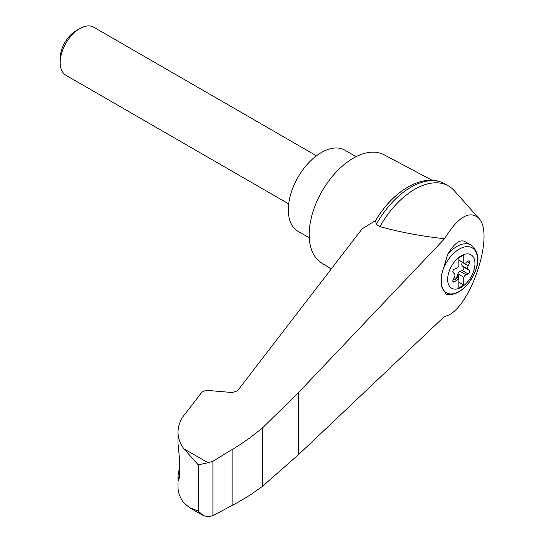 <?xml version="1.0" encoding="UTF-8"?>
<svg xmlns="http://www.w3.org/2000/svg" width="544" height="544" viewBox="0 0 544 544"><rect width="100%" height="100%" fill="white"/><g stroke="black" fill="none" stroke-linecap="round" stroke-linejoin="round"><path stroke-width="0.82" d="M444.57 316.343C468.758 312.868 495.944 234.049 478.502 217.96C469.18 210.195 457.871 217.11 444.57 238.714L298.602 392.448L262.548 427.87L262.548 486.295L298.602 454.546L444.57 316.343M478.502 217.96L454.294 190.706A67.667 39.073 120 0 0 448.521 185.973A67.667 39.073 120 0 0 379.943 226.644C400.602 232.322 422.144 236.348 444.57 238.714M262.548 427.87L250.342 437.573L239.204 445.196L212.915 461.312L207.985 462.706L198.254 464.882L183.92 448.807C180.01 443.557 178.044 438.022 178.01 432.201L178.01 443.421L179.296 456.865L179.296 477.829L178.738 480.332L178.01 475.939L178.01 487.159C178.044 492.599 180.01 497.848 183.92 502.901L189.462 507.613L203.109 515.494L207.985 516.8L212.915 515.685L239.204 501.609L250.342 494.904L262.548 486.295M178.01 432.201C178.072 425.292 180.805 418.724 186.218 412.508L201.239 392.992C202.864 391.177 205.36 390.354 208.733 390.517L232.254 392.53L237.504 390.803L362.175 228.806L375.639 220.51A64.702 37.359 120 0 1 407.327 187.496M461.312 287.273A19.319 11.152 -60 0 1 448.222 274.523A19.319 11.152 -60 0 1 463.944 254.49A19.319 11.152 -60 0 1 474.905 265.173A19.319 11.152 -60 0 1 461.312 287.273M456.552 268.212A3.468 2.006 120 0 0 458.857 265.778L458.857 257.89L463.76 255.061L463.76 262.942A3.468 2.006 120 0 0 463.991 263.112A3.468 2.006 120 0 0 466.065 262.718L468.119 261.202A2.081 1.204 120 0 1 469.363 260.964A2.081 1.204 120 0 1 469.486 263.146L468.207 265.764A3.468 2.006 120 0 0 468.207 269.253L469.486 270.402A2.081 1.204 120 0 1 469.594 272.231A2.081 1.204 120 0 1 468.119 273.924L466.065 274.774A3.468 2.006 120 0 0 463.76 277.209L463.76 285.097L458.857 287.926L458.857 280.044A3.468 2.006 120 0 0 458.626 279.874A3.468 2.006 120 0 0 456.552 280.269L454.498 281.785A2.081 1.204 120 0 1 453.254 282.023A2.081 1.204 120 0 1 453.138 279.84L454.41 277.222A3.468 2.006 120 0 0 454.41 273.734L453.138 272.585A2.081 1.204 120 0 1 453.023 270.756A2.081 1.204 120 0 1 454.498 269.062L456.552 268.212M458.857 260.107L463.76 262.942M470.934 244.997C483.691 255.666 476.762 271.415 468.044 283.798C460.992 292.142 453.689 295.637 446.134 294.284L441.674 286.491A37.434 15.28 -71.6 0 1 441.674 274.353L447.603 254.626C453.832 243.746 459.524 239.326 464.685 241.386L470.934 244.997A27.764 16.028 -60 0 0 447.603 254.626M432.174 180.295L383.914 154.7A62.465 36.067 120 0 0 353.342 158.154A62.465 36.067 120 0 0 312.712 212.609A62.465 36.067 120 0 0 321.463 262.868L331.248 268.994M178.01 475.939L179.296 468.608M189.462 507.613L198.254 511.047L203.109 515.494M212.915 461.312L212.915 515.685M232.118 449.555L232.118 505.417M448.521 185.973L444.795 183.818A67.667 39.073 120 0 0 442.768 182.784A67.667 39.073 120 0 0 376.217 224.488L379.943 226.644M376.217 224.488L375.639 220.51M356.102 156.658L344.862 150.171A46.845 27.05 120 0 0 321.443 152.49A46.845 27.05 120 0 0 290.836 193.773A46.845 27.05 120 0 0 298.017 231.316L309.257 237.803M288.687 203.891L65.94 75.283A27.764 16.028 -60 0 1 60.187 62.574A27.764 16.028 -60 0 1 79.818 28.574A27.764 16.028 -60 0 1 93.697 27.2L316.452 155.802M60.187 62.574L60.187 58.228A22.44 12.954 -60 0 1 76.058 30.75L79.818 28.574M456.178 278.46A2.081 1.204 120 0 0 456.783 277.297L457.565 274.625A3.468 2.006 120 0 1 460.176 271.374L462.23 270.524A2.081 1.204 120 0 0 463.706 268.831A2.081 1.204 120 0 0 463.59 267.002L462.318 265.853A3.468 2.006 120 0 1 462.318 262.364L462.4 262.194M458.361 279.718L458.361 274.094L463.76 277.209M458.361 274.094A3.468 2.006 120 0 0 458.055 274.91L457.273 277.576A2.081 1.204 120 0 1 456.674 278.746M458.857 282.261L463.76 285.097M441.674 274.353A25.908 14.96 -60 0 1 469.88 246.928A25.908 14.96 -60 0 1 469.88 281.35A25.908 14.96 -60 0 1 441.674 286.491M207.985 462.706L183.92 448.807M198.254 464.882L198.254 511.047M178.187 478.652L179.248 479.006M298.602 392.448L298.602 454.546M462.318 262.364L468.207 265.764M462.318 265.853L468.207 269.253M463.59 267.002L469.486 270.402M462.23 270.524L468.119 273.924M460.176 271.374L466.065 274.774M457.565 274.625L458.055 274.91M456.783 277.297L457.273 277.576M453.723 278.637L456.552 280.269M452.839 280.826L454.498 281.785M467.242 261.848L469.486 263.146M375.605 220.565C392.353 191.787 421.784 173.121 442.768 182.784M458.626 279.874L454.328 277.392M463.991 263.112L458.857 260.148"/></g></svg>
